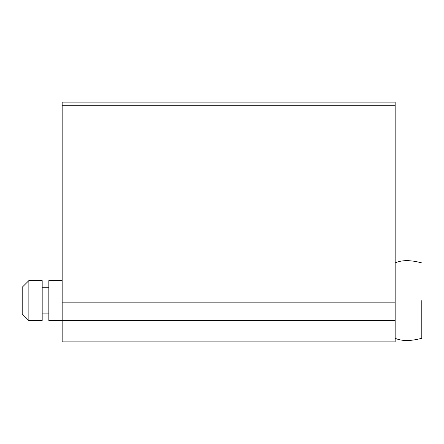 <?xml version="1.0" encoding="UTF-8"?>
<svg xmlns="http://www.w3.org/2000/svg" width="444" height="444" viewBox="0 0 444 444"><rect width="100%" height="100%" fill="white"/><g stroke="black" fill="none" stroke-linecap="round" stroke-linejoin="round"><path stroke-width="0.67" d="M228.66 341.88L395.16 341.88L395.16 320.568L62.16 320.568L62.16 102.12L395.16 102.12L395.16 105.284L62.16 105.284M28.86 320.429L28.86 280.608L42.18 280.608L42.18 320.429M42.18 320.568L28.86 320.568L22.2 313.908L22.2 287.268L28.86 280.608M22.2 287.307L22.2 300.588M48.84 320.429L48.84 280.608L62.16 280.608M421.8 300.588L421.8 338.261L421.8 300.588M395.16 320.568L395.16 105.284M62.16 341.88L395.16 341.88L62.16 341.88L62.16 320.568L48.84 320.568M395.16 302.858L62.16 302.858M42.18 313.908L48.84 313.908M42.18 287.268L48.84 287.268M421.8 338.261C410.656 341.264 401.776 341.264 395.16 338.261M421.8 262.915C410.656 259.912 401.776 259.912 395.16 262.915"/></g></svg>
